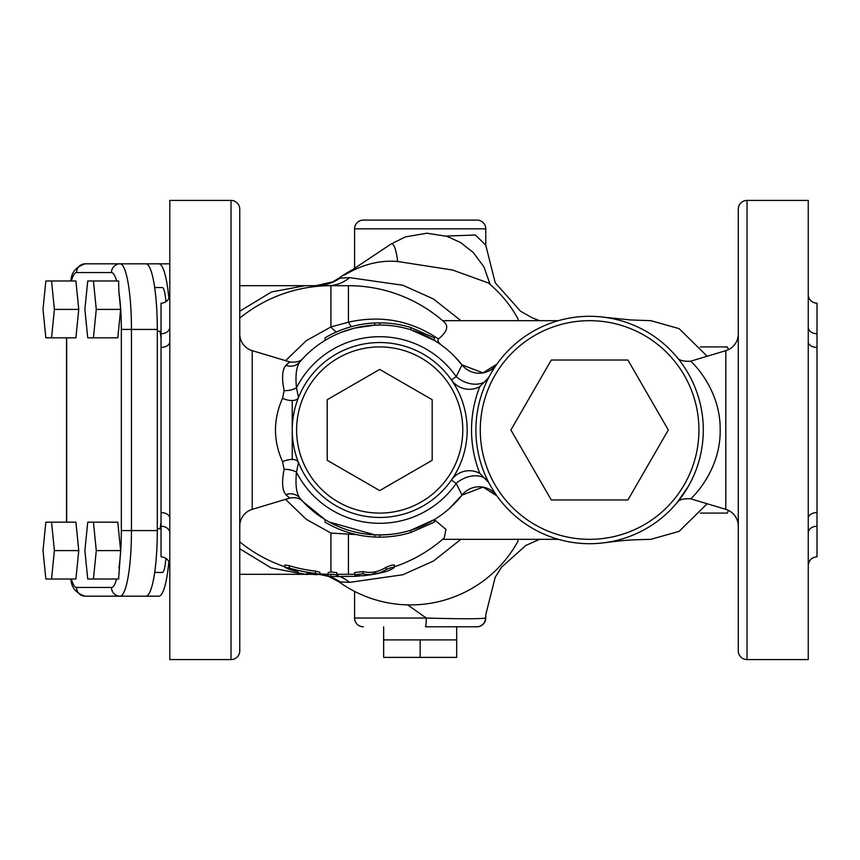 <?xml version="1.0" encoding="UTF-8"?>
<svg xmlns="http://www.w3.org/2000/svg" width="860" height="860" viewBox="0 0 860 860"><rect width="100%" height="100%" fill="white"/><g stroke="black" fill="none" stroke-linecap="round" stroke-linejoin="round"><path stroke-width="1.29" d="M292.239 459.476L292.239 400.523L292.239 459.476M169.796 294.432A8.751 8.751 0 0 1 161.046 303.182L161.046 556.818C166.356 557.334 169.28 560.247 169.796 565.568M169.796 327.123A8.751 6.633 0 0 1 161.046 333.755L161.046 347.418A8.751 5.697 180 0 0 169.796 341.721M169.796 532.877A8.751 6.633 180 0 0 161.046 526.245L161.046 512.582A8.751 5.697 180 0 1 169.796 518.279M169.796 200.412L169.796 659.588L231.017 659.588A8.751 8.751 0 0 0 239.757 650.837L239.757 209.163A8.751 8.751 0 0 0 231.017 200.412L169.796 200.412M288.723 497.252L289.712 498.101L252.227 509.346A17.49 17.49 0 0 0 239.757 526.105M282.553 461.702A13.115 6.708 158.2 0 1 298.506 462.497L296.474 472.161C295.27 484.556 296.334 493.135 299.667 497.897L303.042 501.681C299.957 498.252 295.507 497.048 289.712 498.101L285.896 494.65C282.22 490.426 281.629 482.008 284.123 469.409L282.553 461.702C273.125 440.599 273.125 419.465 282.553 398.298L284.123 390.59C281.629 378.045 282.209 369.628 285.896 365.349L289.712 361.899L252.227 350.654A17.49 17.49 0 0 1 239.757 333.895M286.133 494.887L288.326 496.897M285.896 365.349A13.115 12.201 -139.7 0 0 299.667 362.103C296.324 366.897 295.26 375.476 296.474 387.838L298.506 397.503A13.115 6.708 -158.2 0 1 282.553 398.298M284.123 390.59A13.115 6.944 171.6 0 0 296.474 387.838A93.288 93.288 0 0 1 456.198 376.605L462.035 364.909L483.04 372.875L496.994 364.038A21.865 21.865 0 0 1 462.035 364.909A104.952 104.952 0 0 0 379.701 325.048L379.701 322.865A107.134 107.134 0 0 1 410.693 327.445L434.364 337.851L434.364 340.41L410.693 329.724L410.693 327.445M289.712 361.899C296.173 362.683 300.624 361.479 303.053 358.308L299.667 362.103A104.952 104.952 0 0 1 379.701 325.048M374.767 325.166L374.767 322.973A107.134 107.134 0 0 0 325.037 337.851L325.037 340.41A104.952 104.952 0 0 1 374.767 325.166L354.675 328.079L340.678 332.573M284.123 469.409A13.115 6.944 -171.6 0 1 296.474 472.161A93.288 93.288 0 0 0 456.198 483.395A21.865 15.104 152.5 0 1 488.738 482.481L479.783 473.365A118.067 118.067 0 0 1 479.783 386.635L488.738 377.519A21.865 15.104 -152.5 0 1 456.198 376.605L451.414 379.937A87.462 87.462 0 0 1 451.414 480.063A21.865 21.865 0 0 1 479.783 473.365M285.896 494.65A13.115 12.201 139.7 0 1 299.667 497.897A104.952 104.952 0 0 0 462.035 495.091L449.264 508.582M453.854 355.728L462.035 364.909A21.865 21.865 0 0 0 496.994 364.038M325.037 519.59L325.037 522.149A107.134 107.134 0 0 0 374.767 537.027L379.701 537.135A107.134 107.134 0 0 0 410.693 532.555L434.364 522.149L434.364 519.59L410.693 530.276A104.952 104.952 0 0 1 379.701 534.952L374.767 534.834A104.952 104.952 0 0 1 325.037 519.59L303 501.638M329.272 522.041L374.767 534.834L374.767 537.027M379.701 537.135L379.701 534.952L390.902 534.35M356.599 534.619L330.928 533.049L306.278 519.322L285.52 499.359M354.632 574.179A144.308 144.308 0 0 1 348.418 574.308L336.873 574.308M394.041 565.461C393.783 564.515 391.16 565.117 386.172 567.256A142.373 62.339 90 0 1 375.627 571.707L373.53 572.093A142.394 62.619 -90 0 1 362.931 571.61L354.632 572.524L354.632 574.738L362.931 573.846A144.609 63.597 90 0 0 373.53 574.319L375.627 573.932A144.588 63.307 -90 0 0 386.172 569.546C391.16 567.449 393.783 566.858 394.041 567.783A142.889 62.565 90 0 1 384.366 572.018A146.501 146.501 0 0 1 364.78 575.576A145.759 64.102 -90 0 1 355.072 574.996L354.632 574.738M434.364 519.698L445.953 529.373L444.233 537.909A144.308 144.308 0 0 1 394.482 566.761M328.133 574.308L319.845 574.308L328.133 574.308A43.731 37.603 90 0 0 327.875 574.308M336.873 572.663L330.928 571.975L328.133 572.631L328.133 574.846L330.928 574.2L336.873 574.878L336.873 572.663M284.864 566.761A144.308 144.308 0 0 1 239.757 541.865M319.845 574.448L319.845 572.233L315.48 571.083A141.922 141.922 0 0 1 289.239 565.665L284.864 565.02L284.864 567.353L289.239 567.987A144.147 144.147 0 0 0 315.48 573.319L319.845 574.448L315.48 574.641A145.458 145.458 0 0 1 306.73 573.437L306.73 574.48L297.979 572.835M328.133 574.846L328.133 576.469L330.928 576.501L328.133 576.469L328.133 574.287A144.308 144.308 0 0 1 319.845 573.889M285.52 360.641L306.321 340.657L330.928 326.95L348.418 322.199C380.991 314.878 410.994 320.479 438.428 338.969C436.934 340.872 438.998 343.721 444.609 347.526L440.094 344.172M239.757 318.135A144.308 144.308 0 0 1 330.928 285.692L327.875 285.692A43.731 37.603 -90 0 0 349.633 277.64L402.835 285.251L433.418 298.947L460.917 320.673M297.979 572.749L297.979 571.685A145.458 145.458 0 0 1 289.239 569.363L284.864 567.353M304.193 574.308L271.169 567.901L239.757 548.777M312.653 574.308L306.73 574.308L312.653 574.308M494.779 492.737L496.994 495.962L483.051 487.125L462.035 495.091L456.198 483.395L451.414 480.063M611.783 541.51L605.655 542.563C630.498 539.521 630.95 539.962 650.891 539.317L679.12 531.34L707.178 503.756M588.982 543.692L589.605 543.703A113.703 113.703 0 0 1 475.902 430A113.703 113.703 0 0 1 589.605 316.297L588.982 316.308M676.949 502.777L688.322 486.405M611.783 318.49L605.655 317.437L630.778 319.952L650.891 320.683L679.12 328.66L707.178 356.244M446.157 236.091L475.44 234.984L485.76 245.186L495.231 282.8L520.569 311.255L532.308 317.867L539.618 320.673M485.76 618.039L485.76 614.814L485.76 618.039A8.751 8.751 0 0 1 477.02 626.789L477.02 626.789M354.578 591.39L354.578 618.039L426.248 618.039C460.369 618.985 480.116 618.985 485.481 618.039A8.751 8.707 -90 0 1 476.773 626.789L425.442 626.789A8.751 0.806 90 0 0 426.248 618.039L407.651 604.892M460.917 539.327L433.418 561.053L402.835 574.749L349.633 582.36L338.937 581.812A122.442 122.442 0 0 0 517.87 541.391L518.171 539.327M518.171 320.673L517.87 318.608A122.442 122.442 0 0 0 488.254 282.908L452.553 270.029L397.685 261.494C379.991 259.946 362.35 264.418 344.752 274.899L390.924 244.111A41.86 7.267 90 0 1 397.685 261.494M352.267 269.825A122.442 122.442 0 0 0 338.937 278.199L349.633 277.64M485.76 245.186L485.76 228.846A8.751 8.751 0 0 0 477.02 220.095L363.318 220.095A8.751 8.751 0 0 0 354.578 228.846L354.578 268.298M354.578 618.039A8.751 8.751 0 0 0 363.318 626.789M239.757 311.223L271.545 291.948L305.02 285.692L239.757 285.692M479.783 386.635A21.865 21.865 0 0 1 451.414 379.937M420.164 639.904L420.164 657.395L456.681 657.395L456.681 639.904L383.657 639.904L383.657 626.789M456.681 639.904L456.681 626.789M351.546 326.628A26.241 6.794 -103.8 0 1 348.418 322.199L348.418 285.692L305.02 285.692M348.418 285.692A144.308 144.308 0 0 1 444.233 322.091C448.877 326.392 446.942 332.024 438.428 338.969M410.693 532.555L410.693 530.276M374.767 322.973L379.701 322.865M306.73 574.62L297.979 572.921M394.482 565.02L394.041 567.783M384.345 572.018L364.79 575.576M336.873 574.878L336.873 576.49L337.529 576.501L329.96 576.501M355.363 576.254C360.996 575.91 360.996 575.931 355.363 576.329L337.529 576.501M379.701 342.538A87.462 87.462 0 0 1 467.163 430A87.462 87.462 0 0 1 379.701 517.462A87.462 87.462 0 0 1 292.239 430A87.462 87.462 0 0 1 379.701 342.538M379.701 513.087A83.087 83.087 0 0 0 462.787 430A83.087 83.087 0 0 0 379.701 346.913A83.087 83.087 0 0 0 296.614 430A83.087 83.087 0 0 0 379.701 513.087M327.219 399.706L327.219 460.293L379.701 490.598L432.171 460.293L432.171 399.706L379.701 369.402L327.219 399.706M589.605 316.297A113.703 113.703 0 0 1 703.297 430A113.703 113.703 0 0 1 589.605 543.703M589.605 539.327A109.328 109.328 0 0 0 698.933 430A109.328 109.328 0 0 0 589.605 320.673A109.328 109.328 0 0 0 480.278 430A109.328 109.328 0 0 0 589.605 539.327M668.317 430L627.918 360.028L551.282 360.028L510.894 430L551.282 499.972L627.918 499.972L668.317 430M420.164 657.395L383.657 657.395L383.657 639.904M747.028 659.588L808.25 659.588L808.25 200.412L747.028 200.412L747.028 659.588A8.751 8.751 0 0 1 738.288 650.837L738.288 209.163A8.751 8.751 0 0 1 747.028 200.412M738.288 576.566L738.288 515.344M738.288 283.435L738.288 344.656L738.288 283.435M738.288 526.105A17.49 17.49 0 0 0 725.818 509.346L725.818 350.654A17.49 17.49 0 0 0 738.288 333.895M725.818 509.346L690.655 498.8C690.73 498.993 720.745 471.893 720.186 429.871C720.615 387.914 690.73 361.039 690.655 361.2L725.818 350.654M709.436 386.269L705.78 379.883M705.866 479.987L709.436 473.731M808.25 327.123A8.751 6.633 180 0 0 817 333.755L817 556.818C811.689 557.334 808.776 560.247 808.25 565.568M808.25 341.721A8.751 5.697 180 0 0 817 347.418L817 303.182A8.751 8.751 0 0 1 808.25 294.432M808.25 518.279A8.751 5.697 180 0 1 817 512.582L817 526.245A8.751 6.633 0 0 0 808.25 532.877M330.928 285.692L330.928 326.95A26.241 9.299 -111.8 0 0 336.486 331.96M158.358 596.173L123.904 596.173M158.831 596.173A65.597 11.395 -90 0 0 168.872 561.644M168.872 298.356A65.597 11.395 -90 0 0 158.831 263.826L169.796 263.826M123.904 263.826L158.831 263.826M161.046 337.851A146.06 25.359 -90 0 0 160.057 331.272M160.057 528.728A146.06 25.359 -90 0 0 161.046 522.149M154.682 572.459L162.314 572.459A21.865 3.795 -90 0 0 165.862 558.269M165.862 301.731A21.865 3.795 -90 0 0 162.314 287.541L154.682 287.541M157.305 329.423A65.597 11.395 -90 0 0 145.91 263.826L120.078 263.826A65.597 11.395 90 0 1 131.462 329.423L157.305 329.423L157.305 530.577A65.597 11.395 -90 0 1 145.91 596.173L85.14 596.173A8.751 8.611 -90 0 1 76.529 587.434L111.467 587.434A56.846 9.868 -90 0 0 116.627 579.016M116.627 280.983A56.846 9.868 -90 0 0 111.467 272.566L76.529 272.566A8.751 8.611 -90 0 1 85.14 263.826L110.983 263.826M70.939 280.983C71.197 272.599 75.938 266.88 85.14 263.826L120.078 263.826A8.751 8.611 -90 0 0 111.467 272.566M118.626 579.016L120.636 550.593L117.788 522.17L87.731 522.17L84.882 550.593L87.731 579.016L118.626 579.016M78.755 309.406L75.906 280.983L45.849 280.983L43 309.406L45.849 337.829L75.906 337.829L78.755 309.406L54.395 309.406L51.546 280.983M75.906 522.17L78.755 550.593L75.906 579.016L45.849 579.016L43 550.593L45.849 522.17L75.906 522.17M118.895 291.981L120.636 309.406L117.788 337.829L87.731 337.829L84.882 309.406L87.731 280.983L118.626 280.983L118.895 291.981A56.846 9.868 -90 0 1 121.335 329.423L131.462 329.423L131.462 530.577L157.305 530.577M93.428 280.983L96.277 309.406L120.636 309.406M96.277 309.406L93.428 337.829M93.428 579.016L96.277 550.593L120.636 550.593M96.277 550.593L93.428 522.17M51.546 522.17L54.395 550.593L78.755 550.593M54.395 550.593L51.546 579.016M51.546 337.829L54.395 309.406M700.352 346.913L727.323 346.913L728.442 349.633M728.442 510.367L727.323 513.087L700.352 513.087M349.633 582.36A43.731 37.603 90 0 0 339.625 576.501M462.035 495.091A21.865 21.865 0 0 1 496.994 495.962A21.865 21.865 0 0 0 462.035 495.091A104.952 104.952 0 0 1 299.667 497.897M231.017 659.588L231.017 200.412M252.227 350.654L252.227 509.346M348.418 574.308L348.418 534.114M330.928 571.975L330.928 533.049M485.76 228.846L354.578 228.846M289.239 567.987L289.239 565.665M315.48 573.319L315.48 571.083M373.53 574.319L373.53 572.093M362.931 573.846L362.931 571.61M375.627 573.932L375.627 571.707M386.172 569.546L386.172 567.256M338.044 576.501L338.044 574.308M355.363 576.329L355.363 575.061M330.928 576.501L330.928 574.2M118.895 568.019A56.846 9.868 -90 0 0 121.335 530.577L131.462 530.577A65.597 11.395 90 0 1 120.078 596.173A8.751 8.611 -90 0 1 111.467 587.434M76.529 272.566A56.846 9.868 -90 0 0 71.369 280.983M66.661 337.829L66.661 522.17M71.369 579.016A56.846 9.868 -90 0 0 76.529 587.434M121.335 530.577L121.335 329.423M340.786 277.64A43.731 43.065 -90 0 1 315.889 285.692L332.777 281.844L338.937 278.188M340.786 582.36A43.731 43.065 90 0 0 329.305 576.49M328.133 576.114A43.731 43.065 90 0 0 319.834 574.491M442.62 539.327L558.376 539.327M485.76 614.814L495.231 577.2L501.573 567.149L525.879 545.412L539.618 539.327M304.214 574.308L239.757 574.308M442.62 320.673L558.376 320.673M690.655 361.2C683.227 361.641 678.626 360.265 676.831 357.072L676.863 357.104M690.655 498.8C683.13 498.413 678.529 499.789 676.831 502.928L676.863 502.896M161.046 331.272L157.305 331.272M161.046 528.728L157.305 528.728M85.14 596.173C75.938 593.12 71.197 587.401 70.939 579.016M66.532 522.17L66.532 337.829M319.823 574.512L328.133 576.297M328.681 576.479L338.937 581.812M496.844 364.253L492.178 370.735M390.924 244.111L405.318 236.919L426.818 233.21L447.103 236.392L460.573 242.531L473.237 252.485L483.987 266.966L490.135 284.488"/></g></svg>
